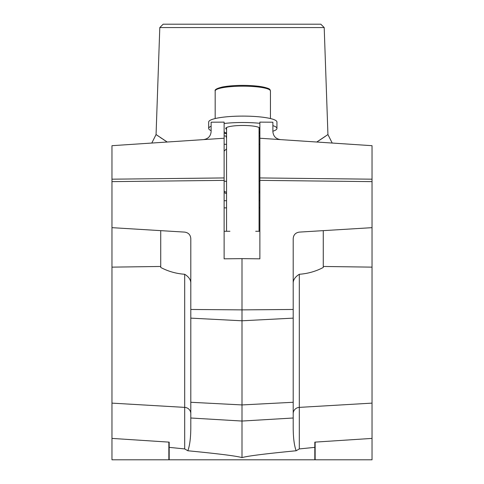 <?xml version="1.0" encoding="UTF-8"?>
<svg xmlns="http://www.w3.org/2000/svg" width="484" height="484" viewBox="0 0 484 484"><rect width="100%" height="100%" fill="white"/><g stroke="black" fill="none" stroke-linecap="round" stroke-linejoin="round"><path stroke-width="0.73" d="M211.121 126.233A34.134 5.929 180 0 0 210.679 126.433A34.134 5.929 180 0 0 208.683 128.429A34.134 5.929 180 0 0 211.121 130.632M224.122 133.39A34.134 5.929 180 0 0 226.56 133.644M259.067 133.644A34.134 5.929 180 0 0 259.878 133.566M272.879 131.237A34.134 5.929 180 0 0 274.948 130.432A34.134 5.929 180 0 0 276.945 128.429A34.134 5.929 180 0 0 272.879 125.628M276.945 128.429L276.945 122.028A34.134 5.929 180 0 0 248.655 116.19A34.134 5.929 180 0 0 210.679 120.032A34.134 5.929 180 0 0 208.683 122.028L208.683 128.429M259.878 123.299A34.134 5.929 180 0 0 224.122 123.474M259.067 129.337A17.067 2.965 180 0 0 259.878 128.429A17.067 2.965 180 0 0 245.733 125.513A17.067 2.965 180 0 0 226.748 127.431A17.067 2.965 180 0 0 226.56 129.337M169.182 447.361L184.694 448.922L187.846 450.761C189.746 445.637 190.726 438.068 190.799 428.056L190.799 238.6C190.49 234.849 188.451 232.689 184.694 232.108L111.967 227.661L111.967 438.407L169.182 442.134L169.182 459.8L314.818 459.8L314.818 442.134L372.033 438.407L372.033 267.138L323.27 266.466L323.27 267.452C315.919 271.361 307.927 273.635 299.306 274.277C295.282 276.775 293.25 279.692 293.201 283.025M190.799 283.025C190.756 279.698 188.724 276.781 184.694 274.277C176.085 273.635 168.093 271.361 160.73 267.452L160.73 230.644M187.846 450.761C219.107 453.798 237.16 456.091 242 457.634L242 258.637L259.878 258.825L259.878 230.62M314.818 447.361L299.306 448.922L296.154 450.761C264.893 453.798 246.84 456.091 242 457.634M296.154 450.761C294.254 445.637 293.274 438.068 293.201 428.056L293.201 238.6C293.504 234.855 295.536 232.695 299.306 232.108L372.033 227.661L372.033 181.627L259.878 180.375L259.878 258.825M293.6 236.349L294.163 235.194M372.033 267.138L372.033 227.661M323.27 266.466L323.27 230.644M224.122 200.715L226.56 200.715M259.067 200.715L259.878 200.715M224.122 207.866L226.56 207.866M259.067 207.866L259.878 207.866M111.967 227.661L111.967 181.627L224.122 180.375L224.122 258.825L242 258.637M259.878 192.033A17.878 3.104 0 0 1 259.067 192.959M226.56 193.594A17.878 3.104 0 0 1 224.122 192.033M224.122 258.825L224.122 230.62M159.799 27.57L163.168 24.2L320.831 24.2L324.201 27.57L159.799 27.57L156.066 134.552L167.222 142.018M224.122 151.141L226.56 148.83M226.56 138.418L226.143 136.095L226.56 136.083M316.778 142.018L327.934 134.552L332.206 143.046M324.201 27.57L327.934 134.552M168.856 442.116L168.856 459.8L111.967 459.8L111.967 438.407M372.033 438.407L372.033 459.8L315.144 459.8L315.144 442.116M259.878 144.256L259.067 144.292M259.067 135.962A30.879 5.36 180 0 0 259.878 135.865M259.878 177.937L372.033 179.189L372.033 145.69L280.514 139.616C275.844 138.902 273.303 136.222 272.879 131.581L272.879 122.204L259.878 122.119L259.878 180.375M203.486 139.616L111.967 145.69L111.967 179.189L224.122 177.937L224.122 122.119L211.121 122.204L211.121 131.581C210.709 136.216 208.162 138.89 203.486 139.616L224.122 138.243M224.122 177.937L224.122 180.375M226.56 144.341L224.122 144.256M224.122 135.865A30.879 5.36 180 0 0 226.143 136.095M259.878 131.497A17.878 3.104 0 0 1 259.067 132.422M226.56 133.058A17.878 3.104 0 0 1 224.122 131.497M280.514 139.616L259.878 138.243M325.302 136.379L318.254 141.074M111.967 179.189L111.967 181.627M165.958 141.213L163.072 139.332M161.886 138.545L160.216 137.42M158.413 136.185L156.066 134.552L151.794 143.046M372.033 179.189L372.033 181.627M224.122 190.72A17.878 3.104 180 0 0 226.56 192.287M259.067 191.646A17.878 3.104 180 0 0 259.878 190.72M259.878 181.052L259.067 181.197L259.878 181.052M226.56 181.464L224.122 181.052L226.56 181.464M215.18 90.974C214.515 89.637 217.032 88.294 222.719 86.938C233.863 85.099 245.926 84.888 258.916 86.303C272.196 88.572 269.546 89.649 270.441 90.974A27.63 4.798 180 0 0 252.642 86.491A27.63 4.798 180 0 0 222.174 87.785A27.63 4.798 180 0 0 215.18 90.974L215.18 118.55M222.906 86.938A26.656 4.628 0 0 1 251.347 85.632A26.656 4.628 0 0 1 269.394 89.661M184.694 448.922L184.694 274.277M190.799 413.596A6.504 6.225 0 0 0 184.694 407.383L111.967 403.124M190.799 418.007L242 421.05L293.201 418.007M293.201 402.277L242 404.933L190.799 402.277M190.799 318.133L242 320.789L293.201 318.133M372.033 403.124L299.306 407.383L299.306 448.922M299.306 274.277L299.306 407.383A6.504 6.225 0 0 0 293.201 413.596M111.967 267.138L160.73 266.466M190.799 309.464L242 309.881L293.201 309.464M224.122 231.273L229.918 231.273M255.703 231.273L259.878 231.273M270.441 90.974L270.441 118.55M259.067 231.273L259.067 127.528M226.56 231.273L226.56 127.528"/></g></svg>
